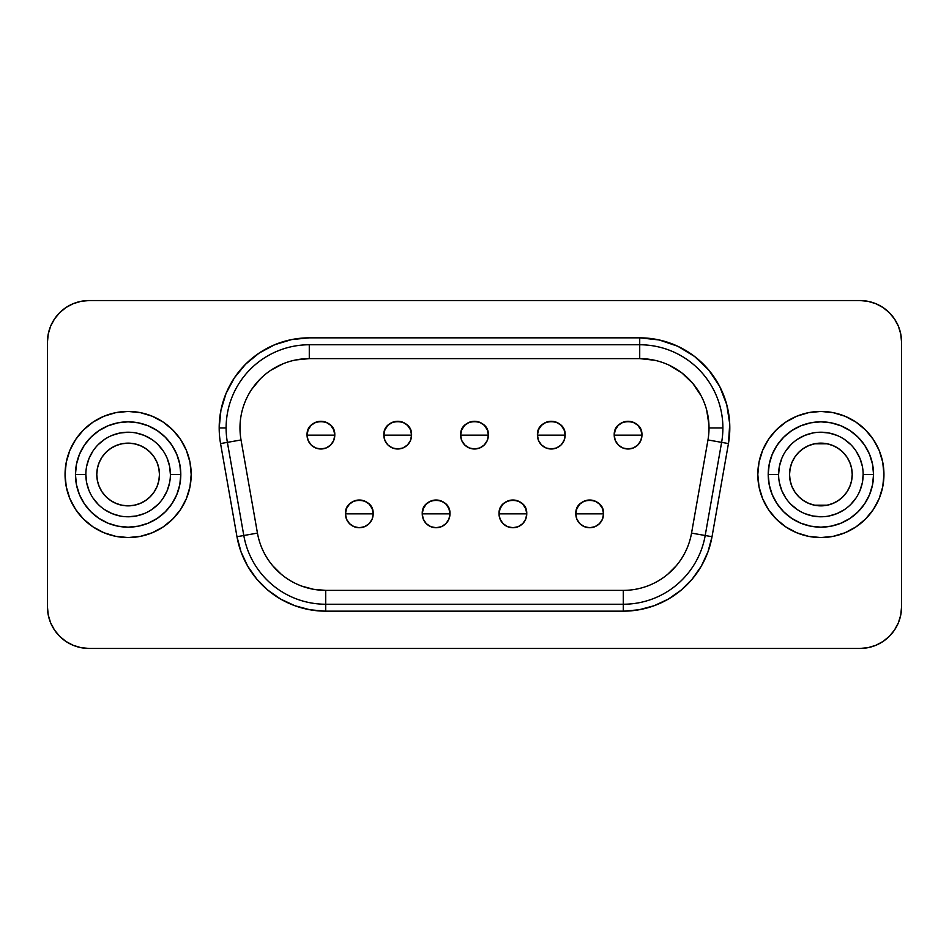 <?xml version="1.0" encoding="UTF-8"?>
<svg xmlns="http://www.w3.org/2000/svg" width="949" height="949" viewBox="0 0 949 949"><rect width="100%" height="100%" fill="white"/><g stroke="black" fill="none" stroke-linecap="round" stroke-linejoin="round"><path stroke-width="1.42" d="M789.544 474.5A31.329 31.329 0 0 1 849.829 462.507L846.935 457.098L843.032 452.341L838.287 448.45L832.866 445.556L826.994 443.764L814.764 443.764L808.892 445.556L803.471 448.45L798.726 452.341L794.823 457.098L791.929 462.507L790.149 468.391L789.544 474.5A31.329 31.329 0 0 0 849.829 486.493L851.609 480.609L852.214 474.5A31.329 31.329 0 0 1 820.885 505.829A31.329 31.329 0 0 1 789.544 474.5L790.149 480.609L791.929 486.493L794.823 491.902L798.726 496.659L803.471 500.55L808.892 503.445L814.764 505.236L826.994 505.236L832.866 503.445L838.287 500.55L843.032 496.659L846.935 491.902L849.829 486.493A31.329 31.329 0 0 1 789.544 474.5A31.329 31.329 0 0 1 820.885 443.171A31.329 31.329 0 0 1 852.214 474.5L851.609 468.391L849.829 462.507A31.329 31.329 0 0 0 789.544 474.5L789.544 474.5M159.456 474.5A31.329 31.329 0 0 1 99.17 486.493A31.329 31.329 0 0 0 159.456 474.5L159.456 474.5A31.329 31.329 0 0 1 128.115 505.829A31.329 31.329 0 0 1 96.786 474.5L97.391 468.391L99.17 462.507L102.065 457.098L105.968 452.341L110.713 448.45L116.134 445.556L122.006 443.764L128.115 443.171L134.236 443.764L140.108 445.556L145.529 448.45L150.274 452.341L154.177 457.098L157.071 462.507L158.851 468.391L159.456 474.5L158.851 480.609L157.071 486.493L154.177 491.902L150.274 496.659L145.529 500.55L140.108 503.445L134.236 505.236L128.115 505.829L122.006 505.236L116.134 503.445L110.713 500.55L105.968 496.659L102.065 491.902L99.17 486.493L97.391 480.609L96.786 474.5A31.329 31.329 0 0 1 128.115 443.171A31.329 31.329 0 0 1 159.456 474.5A31.329 31.329 0 0 0 99.17 462.507A31.329 31.329 0 0 1 159.456 474.5L159.456 474.5M180.796 474.5A52.669 52.669 0 0 0 128.115 421.831A52.669 52.669 0 0 0 75.446 474.5L85.849 474.5A42.278 42.278 0 0 1 128.115 432.222A42.278 42.278 0 0 1 170.393 474.5L180.796 474.5L179.776 484.773L176.787 494.654L171.911 503.765L165.363 511.748L157.38 518.296L148.281 523.16L138.4 526.161L128.115 527.169L117.842 526.161L107.961 523.16L98.862 518.296L90.879 511.748L84.331 503.765L79.455 494.654L76.466 484.773L75.446 474.5L76.466 464.227L79.455 454.346L84.331 445.235L90.879 437.252L98.862 430.704L107.961 425.84L117.842 422.839L128.115 421.831L138.4 422.839L148.281 425.84L157.38 430.704L165.363 437.252L171.911 445.235L176.787 454.346L179.776 464.227L180.796 474.5L170.393 474.5A42.278 42.278 0 0 1 128.115 516.778A42.278 42.278 0 0 1 85.849 474.5A42.278 42.278 0 0 1 128.115 432.222A42.278 42.278 0 0 1 170.393 474.5A42.278 42.278 0 0 1 128.115 516.778A42.278 42.278 0 0 1 85.849 474.5L75.446 474.5A52.669 52.669 0 0 0 128.115 527.169A52.669 52.669 0 0 0 180.796 474.5M873.554 474.5A52.669 52.669 0 0 0 820.885 421.831A52.669 52.669 0 0 0 768.204 474.5L778.607 474.5A42.278 42.278 0 0 1 820.885 432.222A42.278 42.278 0 0 1 863.151 474.5L873.554 474.5L872.534 484.773L869.545 494.654L864.669 503.765L858.121 511.748L850.138 518.296L841.039 523.16L831.158 526.161L820.885 527.169L810.6 526.161L800.719 523.16L791.62 518.296L783.637 511.748L777.089 503.765L772.213 494.654L769.224 484.773L768.204 474.5L769.224 464.227L772.213 454.346L777.089 445.235L783.637 437.252L791.62 430.704L800.719 425.84L810.6 422.839L820.885 421.831L831.158 422.839L841.039 425.84L850.138 430.704L858.121 437.252L864.669 445.235L869.545 454.346L872.534 464.227L873.554 474.5L863.151 474.5A42.278 42.278 0 0 1 820.885 516.778A42.278 42.278 0 0 1 778.607 474.5A42.278 42.278 0 0 1 820.885 432.222A42.278 42.278 0 0 1 863.151 474.5A42.278 42.278 0 0 1 820.885 516.778A42.278 42.278 0 0 1 778.607 474.5L768.204 474.5A52.669 52.669 0 0 0 820.885 527.169A52.669 52.669 0 0 0 873.554 474.5M882.297 460.17L879.142 450.36L873.317 439.458L865.476 429.909L855.915 422.068L845.013 416.231L833.186 412.649L820.885 411.439L808.572 412.649L796.745 416.231L785.843 422.068L776.282 429.909L768.441 439.458L762.616 450.36L759.022 462.199L757.812 474.5L759.022 486.801L762.616 498.64L768.441 509.542L776.282 519.091L785.843 526.932L796.745 532.769L808.572 536.351L820.885 537.561L833.186 536.351L845.013 532.769L855.915 526.932L865.476 519.091L873.317 509.542L879.142 498.64L882.736 486.801L883.946 474.5A63.061 63.061 0 0 0 820.885 411.439A63.061 63.061 0 0 0 757.812 474.5A63.061 63.061 0 0 1 820.885 411.439A63.061 63.061 0 0 1 883.946 474.5L883.412 466.267M66.703 488.83L69.858 498.64L75.683 509.542L83.524 519.091L93.085 526.932L103.987 532.769L115.814 536.351L128.115 537.561L140.428 536.351L152.255 532.769L163.157 526.932L172.718 519.091L180.559 509.542L186.384 498.64L189.978 486.801L191.188 474.5A63.061 63.061 0 0 0 128.115 411.439A63.061 63.061 0 0 0 65.054 474.5A63.061 63.061 0 0 1 128.115 411.439A63.061 63.061 0 0 1 191.188 474.5L189.978 462.199L186.384 450.36L180.559 439.458L172.718 429.909L163.157 422.068L152.255 416.231L140.428 412.649L128.115 411.439L115.814 412.649L103.987 416.231L93.085 422.068L83.524 429.909L75.683 439.458L69.858 450.36L66.264 462.199L65.054 474.5L65.588 482.733M589.685 513.86L603.54 513.86C604.406 495.983 574.964 495.983 575.818 513.86L589.685 513.86L575.818 513.86A13.855 13.855 0 0 1 589.685 500.004A13.855 13.855 0 0 1 603.54 513.86L602.485 519.174L599.483 523.67L594.987 526.671L589.685 527.727L584.382 526.671L579.886 523.67L576.873 519.174L575.818 513.86L576.873 508.557L579.886 504.061L584.382 501.06L589.685 500.004L594.987 501.06L599.483 504.061L602.485 508.557L603.54 513.86A13.855 13.855 0 0 1 589.685 527.727A13.855 13.855 0 0 1 575.818 513.86A13.855 13.855 0 0 0 589.685 527.727A13.855 13.855 0 0 0 603.54 513.86L589.685 513.86M359.315 513.86L373.182 513.86C374.036 495.983 344.594 495.983 345.46 513.86L359.315 513.86L345.46 513.86A13.855 13.855 0 0 1 359.315 500.004A13.855 13.855 0 0 1 373.182 513.86L372.127 519.174L369.114 523.67L364.618 526.671L359.315 527.727L354.013 526.671L349.517 523.67L346.515 519.174L345.46 513.86L346.515 508.557L349.517 504.061L354.013 501.06L359.315 500.004L364.618 501.06L369.114 504.061L372.127 508.557L373.182 513.86A13.855 13.855 0 0 1 359.315 527.727A13.855 13.855 0 0 1 345.46 513.86A13.855 13.855 0 0 0 359.315 527.727A13.855 13.855 0 0 0 373.182 513.86L359.315 513.86M436.101 513.86L449.968 513.86C450.822 495.983 421.392 495.983 422.246 513.86L436.101 513.86L422.246 513.86A13.855 13.855 0 0 1 436.101 500.004A13.855 13.855 0 0 1 449.968 513.86L448.913 519.174L445.911 523.67L441.415 526.671L436.101 527.727L430.799 526.671L426.303 523.67L423.301 519.174L422.246 513.86L423.301 508.557L426.303 504.061L430.799 501.06L436.101 500.004L441.415 501.06L445.911 504.061L448.913 508.557L449.968 513.86A13.855 13.855 0 0 1 436.101 527.727A13.855 13.855 0 0 1 422.246 513.86A13.855 13.855 0 0 0 436.101 527.727A13.855 13.855 0 0 0 449.968 513.86L436.101 513.86M628.072 435.14L641.939 435.14C642.793 417.252 613.362 417.252 614.217 435.14L628.072 435.14L614.217 435.14A13.855 13.855 0 0 1 628.072 421.273A13.855 13.855 0 0 1 641.939 435.14L640.883 440.443L637.882 444.939L633.386 447.94L628.072 448.996L622.769 447.94L618.274 444.939L615.272 440.443L614.217 435.14L615.272 429.826L618.274 425.33L622.769 422.329L628.072 421.273L633.386 422.329L637.882 425.33L640.883 429.826L641.939 435.14A13.855 13.855 0 0 1 628.072 448.996A13.855 13.855 0 0 1 614.217 435.14A13.855 13.855 0 0 0 628.072 448.996A13.855 13.855 0 0 0 641.939 435.14L628.072 435.14M551.286 435.14L565.153 435.14C566.007 417.252 536.565 417.252 537.431 435.14L551.286 435.14L537.431 435.14A13.855 13.855 0 0 1 551.286 421.273A13.855 13.855 0 0 1 565.153 435.14L564.097 440.443L561.084 444.939L556.588 447.94L551.286 448.996L545.983 447.94L541.488 444.939L538.486 440.443L537.431 435.14L538.486 429.826L541.488 425.33L545.983 422.329L551.286 421.273L556.588 422.329L561.084 425.33L564.097 429.826L565.153 435.14A13.855 13.855 0 0 1 551.286 448.996A13.855 13.855 0 0 1 537.431 435.14A13.855 13.855 0 0 0 551.286 448.996A13.855 13.855 0 0 0 565.153 435.14L551.286 435.14M320.928 435.14L334.783 435.14C335.638 417.252 306.207 417.252 307.061 435.14L320.928 435.14L307.061 435.14A13.855 13.855 0 0 1 320.928 421.273A13.855 13.855 0 0 1 334.783 435.14L333.728 440.443L330.727 444.939L326.231 447.94L320.928 448.996L315.614 447.94L311.118 444.939L308.117 440.443L307.061 435.14L308.117 429.826L311.118 425.33L315.614 422.329L320.928 421.273L326.231 422.329L330.727 425.33L333.728 429.826L334.783 435.14A13.855 13.855 0 0 1 320.928 448.996A13.855 13.855 0 0 1 307.061 435.14A13.855 13.855 0 0 0 320.928 448.996A13.855 13.855 0 0 0 334.783 435.14L320.928 435.14M397.714 435.14L411.569 435.14C412.435 417.252 382.993 417.252 383.847 435.14L397.714 435.14L383.847 435.14A13.855 13.855 0 0 1 397.714 421.273A13.855 13.855 0 0 1 411.569 435.14L410.514 440.443L407.512 444.939L403.017 447.94L397.714 448.996L392.412 447.94L387.916 444.939L384.903 440.443L383.847 435.14L384.903 429.826L387.916 425.33L392.412 422.329L397.714 421.273L403.017 422.329L407.512 425.33L410.514 429.826L411.569 435.14A13.855 13.855 0 0 1 397.714 448.996A13.855 13.855 0 0 1 383.847 435.14A13.855 13.855 0 0 0 397.714 448.996A13.855 13.855 0 0 0 411.569 435.14L397.714 435.14M512.899 513.86L526.754 513.86C527.608 495.983 498.178 495.983 499.032 513.86L512.899 513.86L499.032 513.86A13.855 13.855 0 0 1 512.899 500.004A13.855 13.855 0 0 1 526.754 513.86L525.699 519.174L522.697 523.67L518.201 526.671L512.899 527.727L507.585 526.671L503.089 523.67L500.087 519.174L499.032 513.86L500.087 508.557L503.089 504.061L507.585 501.06L512.899 500.004L518.201 501.06L522.697 504.061L525.699 508.557L526.754 513.86A13.855 13.855 0 0 1 512.899 527.727A13.855 13.855 0 0 1 499.032 513.86A13.855 13.855 0 0 0 512.899 527.727A13.855 13.855 0 0 0 526.754 513.86L512.899 513.86M474.5 435.14L488.355 435.14C489.221 417.252 459.779 417.252 460.645 435.14L474.5 435.14L460.645 435.14A13.855 13.855 0 0 1 474.5 421.273A13.855 13.855 0 0 1 488.355 435.14L487.312 440.443L484.298 444.939L479.803 447.94L474.5 448.996L469.197 447.94L464.702 444.939L461.688 440.443L460.645 435.14L461.688 429.826L464.702 425.33L469.197 422.329L474.5 421.273L479.803 422.329L484.298 425.33L487.312 429.826L488.355 435.14A13.855 13.855 0 0 1 474.5 448.996A13.855 13.855 0 0 1 460.645 435.14A13.855 13.855 0 0 0 474.5 448.996A13.855 13.855 0 0 0 488.355 435.14L474.5 435.14M239.978 427.892L239.978 427.928A69.301 69.301 0 0 1 309.279 358.627L309.279 344.76A83.168 83.168 0 0 0 226.111 427.928L219.183 427.928A90.096 90.096 0 0 1 309.279 337.832L291.699 339.564L274.807 344.689L259.231 353.016L245.577 364.226L234.367 377.868L226.04 393.455L220.915 410.348L219.183 427.928A90.096 90.096 0 0 0 220.559 443.574L236.977 536.719L241.046 551.891L247.677 566.114L256.693 578.985L267.796 590.088L280.655 599.092L294.89 605.735L310.062 609.804L325.709 611.168L623.291 611.168L638.938 609.804L654.11 605.735L668.345 599.092L681.204 590.088L692.307 578.985L701.323 566.114L707.954 551.891L712.023 536.719L728.441 443.574L729.734 424.001L726.744 404.606L719.639 386.326L708.737 370.015L694.561 356.456L677.8 346.278L659.223 339.967L639.721 337.832L309.279 337.832L639.721 337.832L639.721 344.76L309.279 344.76L309.279 358.627L295.756 359.956M301.996 586.197L313.668 589.329L325.709 590.373L325.709 611.168A90.096 90.096 0 0 1 236.977 536.719L220.559 443.574L227.38 442.364A83.168 83.168 0 0 1 226.111 427.928A83.168 83.168 0 0 0 227.38 442.364L243.798 535.509A83.168 83.168 0 0 0 325.709 604.24L325.709 590.373A69.301 69.301 0 0 1 257.452 533.101L243.798 535.509L257.452 533.101L241.034 439.956L227.38 442.364L241.034 439.956A69.301 69.301 0 0 1 309.279 358.627L639.721 358.627L639.721 344.76L639.721 358.627A69.301 69.301 0 0 1 707.966 439.956L721.62 442.364A83.168 83.168 0 0 0 722.889 427.928L709.022 427.928L722.889 427.928A83.168 83.168 0 0 0 639.721 344.76A83.168 83.168 0 0 1 721.62 442.364L707.978 439.945M900.755 614.988L901.55 606.874L901.55 342.126A41.578 41.578 0 0 0 859.972 300.548L89.028 300.548L859.972 300.548L868.086 301.343L875.88 303.716L883.068 307.559L889.367 312.731L894.539 319.03L898.383 326.219L900.755 334.012L901.55 342.126L901.55 606.874L900.755 614.988L898.383 622.781L894.539 629.97L889.367 636.269L883.068 641.441L875.88 645.284L868.086 647.657L859.972 648.452L89.028 648.452L80.914 647.657L73.12 645.284L65.932 641.441L59.633 636.269L54.461 629.97L50.617 622.781L48.245 614.988L47.45 606.874L47.45 342.126L48.245 334.012L50.617 326.219L54.461 319.03L59.633 312.731L65.932 307.559L73.12 303.716L80.914 301.343L89.028 300.548A41.578 41.578 0 0 0 47.45 342.126L48.245 334.012M69.099 452.293L66.608 460.585M879.901 496.707L882.392 488.415M708.962 424.903L706.661 409.992M701.192 395.923L692.806 383.384L681.904 372.945L669.009 365.116M654.715 360.264L639.721 358.627A69.301 69.301 0 0 1 707.966 439.956L691.548 533.101L705.202 535.509L721.62 442.364L728.441 443.574L712.023 536.719A90.096 90.096 0 0 1 623.291 611.168L325.709 611.168L325.709 604.24L623.291 604.24A83.168 83.168 0 0 0 705.202 535.509L691.548 533.101A69.301 69.301 0 0 1 623.291 590.373L623.291 604.24L623.291 590.373L325.709 590.373A69.301 69.301 0 0 1 257.452 533.101L241.034 439.956A69.301 69.301 0 0 1 239.978 427.928M282.755 363.894L270.773 370.3M260.275 378.924L251.651 389.422M272.612 565.616L281.153 574.157M667.847 574.157L676.388 565.616M65.932 307.559L73.12 303.716M883.068 641.441L875.88 645.284M48.245 614.988L47.45 606.874L47.45 342.126M901.55 606.874A41.578 41.578 0 0 1 859.972 648.452L89.028 648.452A41.578 41.578 0 0 1 47.45 606.874M226.111 427.928A83.168 83.168 0 0 1 309.279 344.76L639.721 344.76L639.721 337.832A90.096 90.096 0 0 1 728.441 443.574L721.62 442.364L705.202 535.509A83.168 83.168 0 0 1 623.291 604.24L623.291 611.168L623.291 604.24L325.709 604.24A83.168 83.168 0 0 1 243.798 535.509L236.977 536.719L243.798 535.509L227.38 442.364L220.559 443.574A90.096 90.096 0 0 1 219.183 427.928L226.111 427.928M325.709 590.373L623.291 590.373A69.301 69.301 0 0 0 691.548 533.101L707.966 439.956M639.721 358.627L309.279 358.627M705.202 535.509L712.023 536.719L705.202 535.509M66.264 462.199L65.054 474.5L66.264 486.801L69.858 498.64M186.384 498.64L189.978 486.801M189.978 462.199L186.384 450.36M65.054 474.5A63.061 63.061 0 0 0 128.115 537.561A63.061 63.061 0 0 0 191.188 474.5A63.061 63.061 0 0 1 128.115 537.561A63.061 63.061 0 0 1 65.054 474.5M759.022 486.801L762.616 498.64M882.736 486.801L883.946 474.5L882.736 462.199L879.142 450.36M762.616 450.36L759.022 462.199M757.812 474.5A63.061 63.061 0 0 0 820.885 537.561A63.061 63.061 0 0 0 883.946 474.5A63.061 63.061 0 0 1 820.885 537.561A63.061 63.061 0 0 1 757.812 474.5M85.849 474.5L86.656 482.744L89.064 490.68M92.966 497.988L98.221 504.394M104.627 509.649L111.946 513.563L119.871 515.959M128.115 516.778L136.371 515.959L144.295 513.563M151.603 509.649L158.008 504.394M163.275 497.988L167.178 490.68L169.586 482.744M170.393 474.5L169.586 466.256L167.178 458.32M163.275 451.012L158.008 444.607M151.603 439.351L144.295 435.437L136.371 433.041M128.115 432.222L119.871 433.041L111.946 435.437M104.627 439.351L98.221 444.607M92.966 451.012L89.064 458.32L86.656 466.256M863.151 474.5L862.344 482.744L859.936 490.68M856.034 497.988L850.779 504.394M844.373 509.649L837.054 513.563L829.129 515.959M820.885 516.778L812.629 515.959L804.705 513.563M797.397 509.649L790.991 504.394M785.725 497.988L781.822 490.68L779.414 482.744M778.607 474.5L779.414 466.256L781.822 458.32M785.725 451.012L790.991 444.607M797.397 439.351L804.705 435.437L812.629 433.041M820.885 432.222L829.129 433.041L837.054 435.437M844.373 439.351L850.779 444.607M856.034 451.012L859.936 458.32L862.344 466.256"/></g></svg>
